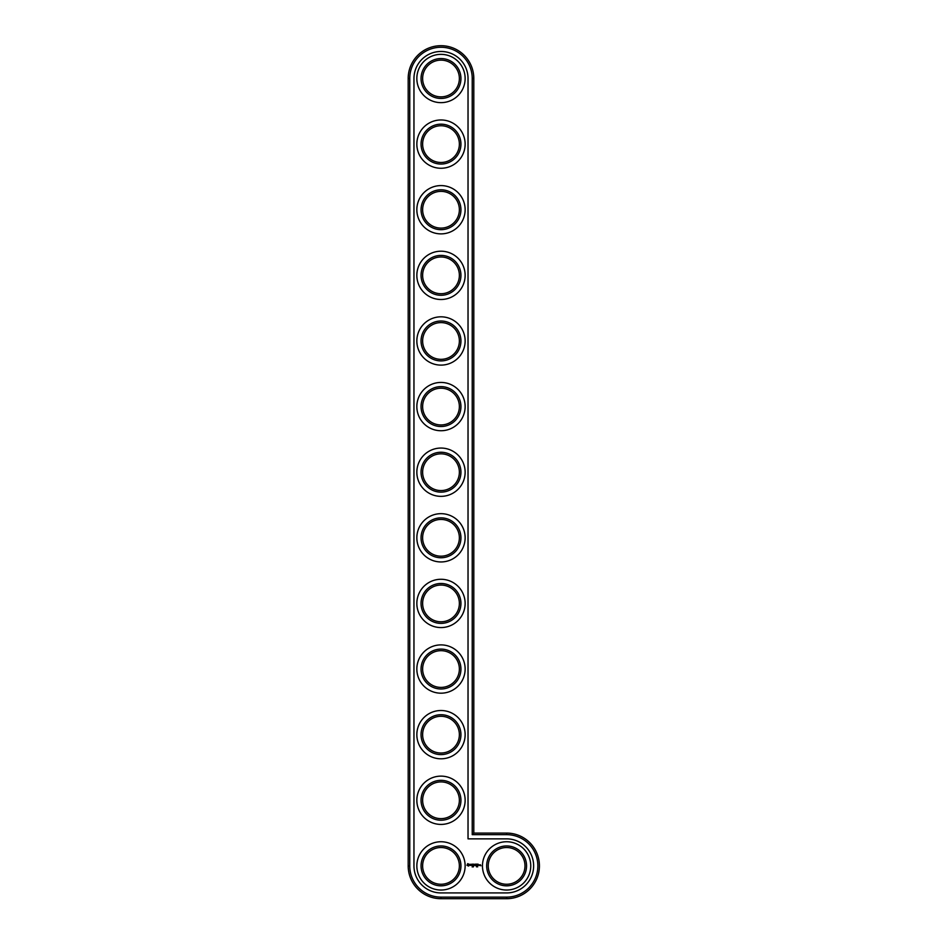 <?xml version="1.0" encoding="UTF-8"?>
<svg xmlns="http://www.w3.org/2000/svg" width="946" height="946" viewBox="0 0 946 946"><rect width="100%" height="100%" fill="white"/><g stroke="black" fill="none" stroke-linecap="round" stroke-linejoin="round"><path stroke-width="1.42" d="M473.804 833.083L473.804 78.506A32.803 32.803 0 0 0 440.99 45.692A32.803 32.803 0 0 0 408.187 78.506L408.187 865.897A32.803 32.803 0 0 0 440.99 898.7L506.607 898.7A32.803 32.803 0 0 0 539.421 865.897A32.803 32.803 0 0 0 506.607 833.083L473.804 833.083L472.231 834.656L472.231 78.506A31.23 31.23 0 0 0 440.99 47.265A31.23 31.23 0 0 0 409.76 78.506L409.76 865.897A31.23 31.23 0 0 0 440.99 897.127L506.607 897.127A31.23 31.23 0 0 0 537.848 865.897A31.23 31.23 0 0 0 506.607 834.656L472.231 834.656M459.366 865.897A18.376 18.376 0 0 1 431.814 881.802A18.376 18.376 0 0 1 431.814 849.981A18.376 18.376 0 0 1 459.366 865.897M460.939 865.897A19.949 19.949 0 0 1 431.021 883.162A19.949 19.949 0 0 1 431.021 848.621A19.949 19.949 0 0 1 460.939 865.897M468.034 78.506A27.032 27.032 0 0 0 440.99 51.474A27.032 27.032 0 0 0 413.958 78.506L413.958 865.897A27.032 27.032 0 0 0 440.99 892.929L506.607 892.929A27.032 27.032 0 0 0 533.639 865.897A27.032 27.032 0 0 0 506.607 838.854L468.034 838.854L468.034 78.506M465.136 865.897A24.147 24.147 0 0 1 428.916 886.804A24.147 24.147 0 0 1 428.916 844.979A24.147 24.147 0 0 1 465.136 865.897M467.714 863.639L466.957 865.318L468.637 866.063L469.393 864.384L467.714 863.639M470.091 864.337L471.002 865.07L470.162 865.401L471.155 865.377L470.257 864.632L471.084 864.301L470.091 864.337M471.368 864.289L471.853 865.566L472.409 864.206L471.368 864.289M472.681 866.276L472.172 866.938L472.681 866.276M472.704 864.136L472.622 865.495L473.497 865.566L472.787 864.289L473.579 864.206L472.704 864.136M473.639 866.311L473.272 866.938L473.473 866.276M475.022 864.171L474.514 865.011L473.875 864.206L473.946 865.566L474.029 864.502L474.514 865.247L475.01 864.502L475.164 865.484L475.022 864.171M476.37 864.136L475.495 864.206L475.578 865.566L476.37 864.136M476.512 866.879L476.346 866.264L476.512 866.879M476.784 864.136L476.784 865.566L476.784 864.136M477.695 866.879L477.517 866.264L477.695 866.879M478.085 864.136L477.21 864.206L477.292 865.566L478.168 865.495L477.375 865.413L478.085 864.136M479.539 865.495L478.901 864.845L479.539 865.495M479.764 864.774L479.764 865.566L479.764 864.774M480.462 864.774L480.935 865.791L480.462 864.774M465.136 800.281A24.147 24.147 0 0 1 428.916 821.187A24.147 24.147 0 0 1 428.916 779.362A24.147 24.147 0 0 1 465.136 800.281M460.939 800.281A19.949 19.949 0 0 1 431.021 817.557A19.949 19.949 0 0 1 431.021 783.004A19.949 19.949 0 0 1 460.939 800.281M459.366 800.281A18.376 18.376 0 0 1 431.814 816.185A18.376 18.376 0 0 1 431.814 784.364A18.376 18.376 0 0 1 459.366 800.281M465.136 734.664A24.147 24.147 0 0 1 428.916 755.57A24.147 24.147 0 0 1 428.916 713.745A24.147 24.147 0 0 1 465.136 734.664M460.939 734.664A19.949 19.949 0 0 1 431.021 751.94A19.949 19.949 0 0 1 431.021 717.387A19.949 19.949 0 0 1 460.939 734.664M459.366 734.664A18.376 18.376 0 0 1 431.814 750.568A18.376 18.376 0 0 1 431.814 718.747A18.376 18.376 0 0 1 459.366 734.664M465.136 669.047A24.147 24.147 0 0 1 428.916 689.953A24.147 24.147 0 0 1 428.916 648.128A24.147 24.147 0 0 1 465.136 669.047M460.939 669.047A19.949 19.949 0 0 1 431.021 686.323A19.949 19.949 0 0 1 431.021 651.77A19.949 19.949 0 0 1 460.939 669.047M459.366 669.047A18.376 18.376 0 0 1 431.814 684.951A18.376 18.376 0 0 1 431.814 653.13A18.376 18.376 0 0 1 459.366 669.047M465.136 603.43A24.147 24.147 0 0 1 428.916 624.336A24.147 24.147 0 0 1 428.916 582.511A24.147 24.147 0 0 1 465.136 603.43M460.939 603.43A19.949 19.949 0 0 1 431.021 620.706A19.949 19.949 0 0 1 431.021 586.153A19.949 19.949 0 0 1 460.939 603.43M459.366 603.43A18.376 18.376 0 0 1 431.814 619.334A18.376 18.376 0 0 1 431.814 587.513A18.376 18.376 0 0 1 459.366 603.43M465.136 537.813A24.147 24.147 0 0 1 428.916 558.719A24.147 24.147 0 0 1 428.916 516.906A24.147 24.147 0 0 1 465.136 537.813M460.939 537.813A19.949 19.949 0 0 1 431.021 555.089A19.949 19.949 0 0 1 431.021 520.537A19.949 19.949 0 0 1 460.939 537.813M459.366 537.813A18.376 18.376 0 0 1 431.814 553.729A18.376 18.376 0 0 1 431.814 521.896A18.376 18.376 0 0 1 459.366 537.813M530.753 865.897A24.147 24.147 0 0 1 494.533 886.804A24.147 24.147 0 0 1 494.533 844.979A24.147 24.147 0 0 1 530.753 865.897M526.555 865.897A19.949 19.949 0 0 1 496.638 883.162A19.949 19.949 0 0 1 496.638 848.621A19.949 19.949 0 0 1 526.555 865.897M524.983 865.897A18.376 18.376 0 0 1 497.43 881.802A18.376 18.376 0 0 1 497.43 849.981A18.376 18.376 0 0 1 524.983 865.897M465.136 472.196A24.147 24.147 0 0 1 428.916 493.114A24.147 24.147 0 0 1 428.916 451.289A24.147 24.147 0 0 1 465.136 472.196M460.939 472.196A19.949 19.949 0 0 1 431.021 489.472A19.949 19.949 0 0 1 431.021 454.92A19.949 19.949 0 0 1 460.939 472.196M459.366 472.196A18.376 18.376 0 0 1 431.814 488.112A18.376 18.376 0 0 1 431.814 456.291A18.376 18.376 0 0 1 459.366 472.196M465.136 406.579A24.147 24.147 0 0 1 428.916 427.497A24.147 24.147 0 0 1 428.916 385.672A24.147 24.147 0 0 1 465.136 406.579M460.939 406.579A19.949 19.949 0 0 1 431.021 423.855A19.949 19.949 0 0 1 431.021 389.303A19.949 19.949 0 0 1 460.939 406.579M459.366 406.579A18.376 18.376 0 0 1 431.814 422.495A18.376 18.376 0 0 1 431.814 390.674A18.376 18.376 0 0 1 459.366 406.579M465.136 340.962A24.147 24.147 0 0 1 428.916 361.88A24.147 24.147 0 0 1 428.916 320.055A24.147 24.147 0 0 1 465.136 340.962M460.939 340.962A19.949 19.949 0 0 1 431.021 358.238A19.949 19.949 0 0 1 431.021 323.686A19.949 19.949 0 0 1 460.939 340.962M459.366 340.962A18.376 18.376 0 0 1 431.814 356.879A18.376 18.376 0 0 1 431.814 325.057A18.376 18.376 0 0 1 459.366 340.962M465.136 275.345A24.147 24.147 0 0 1 428.916 296.264A24.147 24.147 0 0 1 428.916 254.439A24.147 24.147 0 0 1 465.136 275.345M460.939 275.345A19.949 19.949 0 0 1 431.021 292.621A19.949 19.949 0 0 1 431.021 258.081A19.949 19.949 0 0 1 460.939 275.345M459.366 275.345A18.376 18.376 0 0 1 431.814 291.262A18.376 18.376 0 0 1 431.814 259.441A18.376 18.376 0 0 1 459.366 275.345M465.136 209.728A24.147 24.147 0 0 1 428.916 230.647A24.147 24.147 0 0 1 428.916 188.822A24.147 24.147 0 0 1 465.136 209.728M460.939 209.728A19.949 19.949 0 0 1 431.021 227.005A19.949 19.949 0 0 1 431.021 192.464A19.949 19.949 0 0 1 460.939 209.728M459.366 209.728A18.376 18.376 0 0 1 431.814 225.645A18.376 18.376 0 0 1 431.814 193.824A18.376 18.376 0 0 1 459.366 209.728M465.136 144.123A24.147 24.147 0 0 1 428.916 165.03A24.147 24.147 0 0 1 428.916 123.205A24.147 24.147 0 0 1 465.136 144.123M460.939 144.123A19.949 19.949 0 0 1 431.021 161.388A19.949 19.949 0 0 1 431.021 126.847A19.949 19.949 0 0 1 460.939 144.123M459.366 144.123A18.376 18.376 0 0 1 431.814 160.028A18.376 18.376 0 0 1 431.814 128.207A18.376 18.376 0 0 1 459.366 144.123M465.136 78.506A24.147 24.147 0 0 1 428.916 99.413A24.147 24.147 0 0 1 428.916 57.588A24.147 24.147 0 0 1 465.136 78.506M460.939 78.506A19.949 19.949 0 0 1 431.021 95.783A19.949 19.949 0 0 1 431.021 61.23A19.949 19.949 0 0 1 460.939 78.506M459.366 78.506A18.376 18.376 0 0 1 431.814 94.411A18.376 18.376 0 0 1 431.814 62.59A18.376 18.376 0 0 1 459.366 78.506M468.175 864.206L468.826 864.845L468.175 865.495L467.537 864.845L468.175 864.206M473.804 78.506L472.231 78.506M506.607 833.083L506.607 834.656M408.187 78.506L409.76 78.506M506.607 898.7L506.607 897.127M408.187 865.897L409.76 865.897M440.99 898.7L440.99 897.127"/></g></svg>
